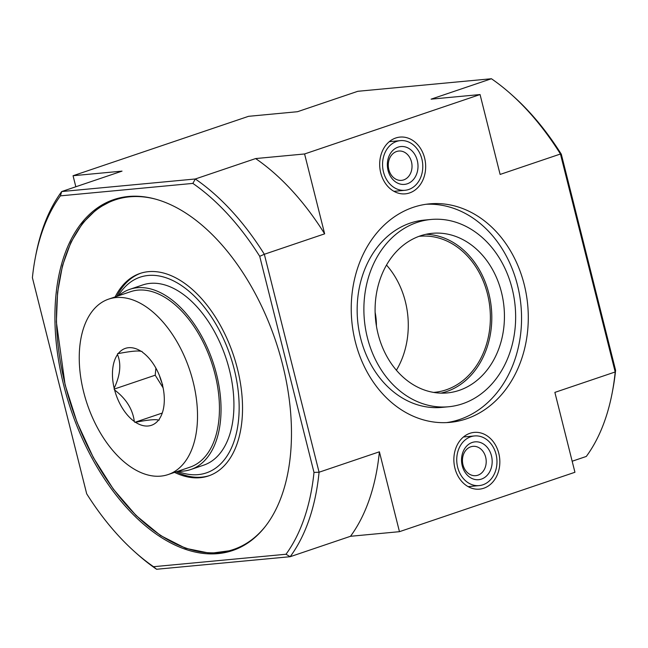 <?xml version="1.0" encoding="UTF-8"?>
<svg xmlns="http://www.w3.org/2000/svg" width="648" height="648" viewBox="0 0 648 648"><rect width="100%" height="100%" fill="white"/><g stroke="black" fill="none" stroke-linecap="round" stroke-linejoin="round"><path stroke-width="0.97" d="M572.168 461.23L586.294 456.451A226.217 131.868 -108.7 0 0 612.198 392.818L612.733 390.015A222.661 129.786 -108.7 0 0 615.6 370.316L561.314 154.208L560.447 154.013L500.126 174.434L480.063 94.551L304.584 153.965L324.648 233.839L264.335 254.267L319.075 472.222L379.396 451.802A226.217 131.868 71.3 0 1 350.503 536.285L399.46 531.676L379.396 451.802M399.46 531.676L574.938 472.27L554.874 392.388L615.195 371.968L615.6 370.316M561.314 154.208A222.661 129.786 -108.7 0 0 513.248 96.163L511.118 94.26A226.217 131.868 -108.7 0 1 560.447 154.013L615.195 371.968A226.217 131.868 -108.7 0 1 612.198 392.818M483.748 488.236A28.504 22.939 -95.4 0 1 479.123 489.175A28.504 22.939 -95.4 0 1 454.013 462.915A28.504 22.939 -95.4 0 1 473.793 432.435A28.504 22.939 -95.4 0 1 499.292 455.722A28.504 22.939 -95.4 0 1 483.748 488.236M409.577 192.934A28.504 22.939 -95.4 0 1 404.951 193.874A28.504 22.939 -95.4 0 1 379.833 167.613A28.504 22.939 -95.4 0 1 399.614 137.133A28.504 22.939 -95.4 0 1 425.12 160.412A28.504 22.939 -95.4 0 1 409.577 192.934M524.208 284.529A109.723 88.314 84.6 0 0 429.494 203.869A109.723 88.314 84.6 0 0 351.832 321.384A109.723 88.314 84.6 0 0 450.036 422.358A109.723 88.314 84.6 0 0 524.208 284.529M501.455 292.232A80.158 64.517 84.6 0 0 432.265 233.312A80.158 64.517 84.6 0 0 375.532 319.156A80.158 64.517 84.6 0 0 447.266 392.923A80.158 64.517 84.6 0 0 501.455 292.232M512.147 288.611A94.049 75.703 84.6 0 0 430.96 219.478A94.049 75.703 84.6 0 0 364.395 320.201A94.049 75.703 84.6 0 0 448.57 406.758A94.049 75.703 84.6 0 0 512.147 288.611M511.118 94.26A226.217 131.868 -108.7 0 0 491.419 78.74L357.817 91.295L297.497 111.715L248.54 116.324L73.062 175.73L122.027 171.129L61.706 191.549L60.394 195.858L192.861 183.4L195.307 178.986L61.706 191.549A226.217 131.868 71.3 0 0 35.802 255.182L35.267 257.985A222.661 129.786 71.3 0 1 60.394 195.858M192.861 183.4A222.661 129.786 71.3 0 1 259.718 256.316L313.997 472.424L319.075 472.222A226.217 131.868 71.3 0 1 290.183 556.705L286.011 554.251L153.544 566.708L156.581 569.26A226.217 131.868 71.3 0 1 136.882 553.74L134.752 551.837A222.661 129.786 71.3 0 1 86.686 493.792L32.4 277.684A222.661 129.786 71.3 0 1 35.267 257.985M350.503 536.285L290.183 556.705L156.581 569.26M63.747 385.341A185.255 107.981 71.3 0 1 113.797 199.584A185.255 107.981 71.3 0 1 275.481 340.427A185.255 107.981 71.3 0 1 232.608 550.525A185.255 107.981 71.3 0 1 63.747 385.341M153.544 566.708A222.661 129.786 71.3 0 1 134.752 551.837M313.997 472.424A222.661 129.786 71.3 0 1 286.011 554.251M304.584 153.965L255.628 158.566L195.307 178.986A226.217 131.868 71.3 0 1 264.335 254.267L259.718 256.316M480.063 94.551L431.098 99.16L491.419 78.74M75.832 186.77L73.062 175.73M255.628 158.566A226.217 131.868 71.3 0 1 324.648 233.839M116.802 296.363A106.879 62.297 71.3 0 1 140.851 273.181M209.385 475.624A106.879 62.297 71.3 0 1 176.207 471.825M115.158 296.914A106.879 62.297 71.3 0 1 140.025 273.448A106.879 62.297 71.3 0 1 233.304 354.707A106.879 62.297 71.3 0 1 208.567 475.916A106.879 62.297 71.3 0 1 174.563 472.384M118.228 295.877A103.316 60.224 71.3 0 1 230.243 355.744A103.316 60.224 71.3 0 1 177.641 471.339M376.415 326.009A55.574 44.736 84.6 0 0 375.119 312.255M396.39 370.251A78.376 63.083 84.6 0 0 405.365 301.595A78.376 63.083 84.6 0 0 386.508 265.072M433.601 392.413A78.376 63.083 84.6 0 0 434.468 392.332A78.376 63.083 84.6 0 0 487.458 293.884A78.376 63.083 84.6 0 0 419.799 236.269A78.376 63.083 84.6 0 0 418.932 236.358M440.915 393.125A80.158 64.517 84.6 0 0 488.827 293.414A80.158 64.517 84.6 0 0 425.979 234.293M446.658 422.593A109.723 88.314 84.6 0 0 517.477 285.161A109.723 88.314 84.6 0 0 426.133 204.266M430.96 219.478L424.221 220.109A94.049 75.703 84.6 0 0 357.664 320.833A94.049 75.703 84.6 0 0 441.831 407.389L448.57 406.758M470.813 436.736A24.94 20.072 -95.4 0 1 474.514 435.942A24.94 20.072 -95.4 0 1 496.838 458.889A24.94 20.072 -95.4 0 1 479.188 485.595A24.94 20.072 -95.4 0 1 457.172 464.972A24.94 20.072 -95.4 0 1 470.813 436.736M472.254 442.454A19.003 15.293 -95.4 0 1 491.816 465.637A19.003 15.293 -95.4 0 1 466.487 474.215A19.003 15.293 -95.4 0 1 472.254 442.454M470.756 446.812A14.726 11.85 -95.4 0 1 472.943 446.342A14.726 11.85 -95.4 0 1 486.13 459.894A14.726 11.85 -95.4 0 1 475.705 475.673A14.726 11.85 -95.4 0 1 462.704 463.49A14.726 11.85 -95.4 0 1 470.756 446.812M396.641 141.426A24.94 20.072 -95.4 0 1 400.343 140.632A24.94 20.072 -95.4 0 1 422.658 163.588A24.94 20.072 -95.4 0 1 405.008 190.293A24.94 20.072 -95.4 0 1 383 169.671A24.94 20.072 -95.4 0 1 396.641 141.426M398.075 147.153A19.003 15.293 -95.4 0 1 417.644 170.335A19.003 15.293 -95.4 0 1 392.307 178.913A19.003 15.293 -95.4 0 1 398.075 147.153M396.584 151.511A14.726 11.85 -95.4 0 1 398.771 151.041A14.726 11.85 -95.4 0 1 411.95 164.592A14.726 11.85 -95.4 0 1 401.525 180.363A14.726 11.85 -95.4 0 1 388.533 168.188A14.726 11.85 -95.4 0 1 396.584 151.511M114.615 389.991L114.169 388.209A40.613 23.676 -108.7 0 1 117.507 354.569L117.604 353.646L118.236 353.589A40.613 23.676 -108.7 0 1 141.272 351.427L141.904 351.362L142.447 352.229A40.613 23.676 -108.7 0 1 145.395 354.602A40.613 23.676 -108.7 0 1 162.146 383.697L162.591 385.479A40.613 23.676 -108.7 0 1 163.539 408.2A40.613 23.676 -108.7 0 1 159.246 419.118L159.157 420.042L158.525 420.098A40.613 23.676 -108.7 0 1 135.481 422.261L134.849 422.326L134.314 421.459A40.613 23.676 -108.7 0 1 114.615 389.991C126.133 398.706 132.702 409.196 134.314 421.459M83.657 391.991A92.624 53.995 -108.7 0 0 168.083 474.579A92.624 53.995 -108.7 0 0 189.524 369.53A92.624 53.995 -108.7 0 0 108.678 299.109A92.624 53.995 -108.7 0 0 83.657 391.991M135.481 422.261C148.149 419.847 155.836 419.126 158.525 420.098M117.507 354.569C121.411 363.998 120.301 375.208 114.169 388.209M141.272 351.427C138.607 350.447 130.928 351.176 118.236 353.589M168.083 474.579L190.018 467.151A92.624 53.995 -108.7 0 0 211.451 362.102A92.624 53.995 -108.7 0 0 130.613 291.681L108.678 299.109M161.725 413.23L134.849 422.326M163.102 387.828L155.204 375.208L114.072 389.132M155.204 375.208L155.909 368.137M159.432 375.557A44.177 25.75 -108.7 0 0 161.959 383.017M162.405 384.118A44.177 25.75 -108.7 0 0 162.664 384.734M178.07 471.193A95.118 55.445 -108.7 0 0 190.82 469.517L203.707 465.151A95.118 55.445 -108.7 0 0 227.683 363.496A95.118 55.445 -108.7 0 0 150.174 283.37A95.118 55.445 -108.7 0 0 142.698 284.958L129.811 289.324A95.118 55.445 -108.7 0 0 118.665 295.731M190.82 469.517A95.118 55.445 -108.7 0 0 214.796 367.861A95.118 55.445 -108.7 0 0 137.287 287.736A95.118 55.445 -108.7 0 0 129.811 289.324M265.712 525.949A184.542 107.568 71.3 0 1 65.27 384.936A184.542 107.568 71.3 0 1 155.018 199.001M114.615 199.317L97.435 208.518L82.725 222.985L70.948 242.231L62.475 265.664L57.567 292.531L56.368 321.999L65.124 384.92L77.047 422.326L93.353 457.585L113.319 489.11L136.04 515.484L160.518 535.523L185.652 548.33L210.325 553.319L233.426 550.241M474.514 435.942L463.458 436.979M479.188 485.595L468.131 486.64M400.343 140.632L389.286 141.677M405.008 190.293L393.952 191.33"/></g></svg>
